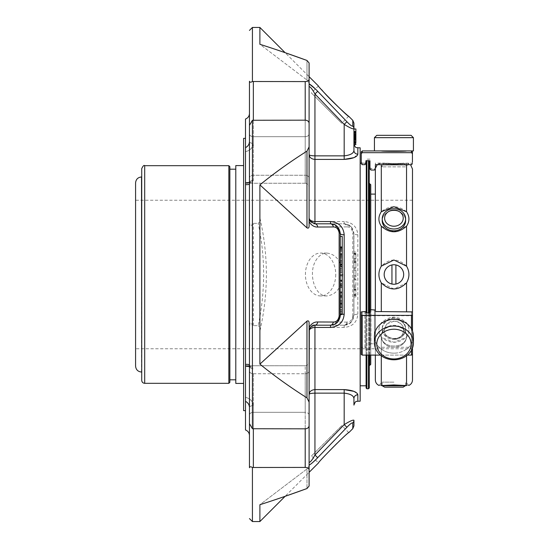 <?xml version="1.0" encoding="UTF-8"?>
<svg xmlns="http://www.w3.org/2000/svg" width="549" height="549" viewBox="0 0 549 549"><rect width="100%" height="100%" fill="white"/><g stroke="black" fill="none" stroke-linecap="round" stroke-linejoin="round"><path stroke-width="0.41" stroke-dasharray="2.75 2.06" d="M135.582 348.766L135.582 200.234L135.582 348.766L412.491 348.766L412.491 200.234L412.491 379.956M412.491 348.052L412.491 331.15L412.491 348.052M355.882 254.688L355.882 259.135L355.882 253.549L355.882 258.929L355.882 254.098L355.882 254.688L353.933 254.688L353.933 254.098L353.933 258.929L353.933 253.549L353.933 259.135L353.933 254.688M355.882 288.87L355.882 296.954L355.882 288.87L353.933 288.87L353.933 296.954L353.933 288.87M355.882 285.164L355.882 278.981L353.933 278.981L353.933 285.164L355.882 285.164L353.933 285.157L353.933 279.599L355.882 279.599L355.882 286.503L353.933 286.503L353.933 280.313L355.882 280.306M353.933 268.804L353.933 270.17L355.882 270.19L355.882 276.964L353.933 276.964L353.933 268.804L355.882 268.804L355.882 270.17L353.933 270.17L353.933 276.943L355.882 276.943L355.882 268.804M355.882 267.85L355.882 260.7L355.882 267.85L353.933 267.85L353.933 260.7L353.933 267.85M353.933 133.681L353.933 135.445L355.882 135.445L355.882 138.128L353.933 138.128L353.933 135.528L353.933 136.385L355.882 136.385L355.882 144.593L355.882 133.681L355.882 141.621L355.882 133.681L353.933 133.681L353.933 141.621L353.933 133.681L355.882 133.688M355.882 136.516L355.882 142.328L353.933 142.328L353.933 134.882L353.933 137.476L353.933 136.632L355.882 136.632L355.882 137.476L353.933 137.476L353.933 144.593L353.933 136.516L355.882 136.516M355.882 137.634L355.882 143.461L353.933 143.461L353.933 137.634L355.882 137.641M355.882 128.974L355.882 139.624L355.882 137.826L353.933 137.826L353.933 140.565M355.882 129.049L353.933 129.049L353.933 139.542L353.933 135.445L355.882 135.528L353.933 135.528L353.933 132.604L355.882 132.611L355.882 140.565M355.882 139.865L355.882 138.273L355.882 139.865L353.933 139.865L353.933 138.273L353.933 139.865M355.882 139.542L353.933 139.542L355.882 139.542L355.882 131.506M355.882 132.083L355.882 133.119M353.933 133.119L353.933 134.478L355.882 134.478L355.882 139.247L355.882 132.92L355.882 135.246L355.882 133.97L353.933 133.97L353.933 140.125L353.933 134.224L353.933 139.261L355.882 139.123L355.882 142.548L355.882 135.974M353.933 132.083L353.933 140.276L355.882 140.276L355.882 137.737L353.933 137.531L353.933 139.247L353.933 132.92L353.933 134.979L355.882 134.979M353.933 134.979L355.882 135.246L355.882 140.125L355.882 134.224L355.882 139.261L353.933 139.123L353.933 142.548L353.933 135.974M355.882 141.168L355.882 138.773L353.933 138.773L353.933 141.168L355.882 141.162M353.933 139.755L353.933 136.934L355.882 136.934L355.882 131.588L355.882 133.832L353.933 133.832L353.933 139.494L355.882 139.494L353.933 139.473L353.933 138.499L355.882 138.499L355.882 133.832L355.882 139.597L353.933 139.59L353.933 131.588L353.933 138.664L355.882 138.664L355.882 136.859L355.882 139.755L353.933 139.741L355.882 139.755M355.882 134.608L355.882 133.977L353.933 133.977L353.933 134.608L355.882 134.608M355.882 136.097L355.882 136.859L353.933 136.934L353.933 135.871L355.882 135.871L353.933 136.097M355.882 139.336L355.882 144.579M353.933 139.336L353.933 138.739L355.882 138.739L355.882 139.117L353.933 139.117L353.933 143.907M340.284 264.803L340.284 282.611L340.284 264.803L342.233 264.803L342.233 295.726L342.233 294.264L342.233 295.726L340.284 295.726L340.284 292.068L340.284 295.726M342.233 275.303L342.233 274.575L342.233 275.303L340.284 275.303L340.284 274.575L340.284 275.303L342.233 275.303M342.233 282.611L342.233 284.073L342.233 282.611L340.284 282.611L340.284 284.073L340.284 282.611L342.233 282.611M342.233 292.487L342.233 293.214L342.233 292.487L340.284 292.487L340.284 293.214L340.284 283.922L340.284 294.264L340.284 284.011L340.284 292.487L342.233 292.487M342.233 287.052L342.233 286.324L342.233 287.052L340.284 287.052L342.233 287.052M342.233 236.406L342.233 264.282M342.233 306.273L340.284 306.273L340.284 296.336L342.233 296.336L342.233 313.939M355.882 258.929L353.933 258.929M355.882 254.098L353.933 254.098M355.882 258.778L353.933 258.778M355.882 253.947L353.933 253.947M355.882 253.549L353.933 253.549M355.882 259.135L353.933 259.135M355.882 258.984L353.933 258.984M355.882 252.039L353.933 252.039M355.882 253.329L353.933 253.329M355.882 294.861L353.933 294.861M355.882 289.522L353.933 289.522M355.882 294.202L353.933 294.202M355.882 295.554L353.933 295.554M355.882 296.954L353.933 296.954M355.882 295.595L353.933 295.595M355.882 295.026L353.933 295.026M355.882 289.687L353.933 289.687M355.882 290.263L353.933 290.263M355.882 288.911L353.933 288.911M355.882 287.511L353.933 287.511M353.933 285.157L353.933 278.302L355.882 278.302L353.933 278.302L353.933 286.482L355.882 286.482L353.933 286.482L353.933 280.313M355.882 275.577L353.933 275.577M355.882 262.676L353.933 262.676M355.882 267.768L353.933 267.768M355.882 262.065L353.933 262.065M355.882 260.7L353.933 260.7M355.882 261.386L353.933 261.386M355.882 143.131L353.933 143.131M355.882 144.263L353.933 144.263M355.882 135.205L353.933 135.205M355.882 134.882L353.933 134.882M355.882 142.006L353.933 142.006M355.882 138.273L353.933 138.273M355.882 138.403L353.933 138.403M353.933 139.542L353.933 129.049M355.882 139.624L353.933 139.624M355.882 137.531L353.933 137.531M355.882 134.272L353.933 134.272M355.882 138.499L353.933 138.499M355.882 138.025L353.933 138.025M355.882 139.123L353.933 139.123M355.882 143.584L353.933 143.584M355.882 142.685L353.933 142.685M355.882 143.248L353.933 143.248M353.933 138.739L353.933 139.117L353.933 138.739M342.233 271.975L340.284 271.975L342.233 271.975M340.284 268.44L340.284 269.168L340.284 268.44L342.233 268.44L340.284 268.44M340.284 280.319L340.284 283.977L340.284 280.319L342.233 280.319M340.284 275.914L340.284 272.263L340.284 275.914L342.233 275.914L340.284 275.914M340.284 236.406L340.284 247.4L340.284 236.406M342.233 262.148L340.284 262.148L340.284 246.679L340.284 253.844L342.233 253.844M342.233 261.571L340.284 261.571M342.233 256.623L340.284 256.623M342.233 256.074L340.284 256.074M342.233 255.203L340.284 255.203M342.233 250.92L340.284 250.92M342.233 263.156L340.284 263.156L340.284 264.289L340.284 253.844M340.284 263.156L340.284 262.148M340.284 296.336L340.284 306.273M342.233 303.508L340.284 303.508M342.233 312.827L340.284 312.827M342.233 311.811L340.284 311.811M342.233 311.235L340.284 311.235M353.933 425.894L353.933 420.26C353.014 419.731 349.761 421.186 344.182 424.624L344.182 393.146C350.331 393.832 353.583 395.623 353.933 398.512L353.933 405.093M337.381 322.373L334.89 324.136L330.539 325.18L314.948 325.18L344.182 325.18L314.948 325.18C311.372 325.557 309.423 327.506 309.101 331.026C309.423 328.865 311.372 327.671 314.948 327.451L344.182 327.451C352.554 326.593 357.104 322.181 357.831 314.213A3.898 1.222 180 0 0 353.933 315.435L351.394 321.995L344.182 325.18C349.747 324.933 352.993 321.68 353.933 315.435L353.933 233.565C353.014 227.334 349.761 224.081 344.182 223.82L351.374 226.984L353.933 233.565A3.898 1.057 0 0 0 352.787 232.824C351.971 228.775 350.022 226.799 346.941 226.902A3.898 2.82 -90 0 0 344.182 223.82L314.948 223.82A3.898 2.8 -90 0 1 317.706 227.025L346.941 226.902M344.182 327.451L344.182 325.18A3.898 2.82 90 0 0 346.941 322.098C350.029 322.194 351.978 320.218 352.787 316.176A3.898 1.057 0 0 0 353.933 315.435L353.796 231.946M353.975 157.632L357.831 154.187A3.898 3.699 180 0 1 353.933 150.488L353.933 123.106M353.933 150.488C353.59 153.377 350.337 155.168 344.182 155.854L344.182 124.376C349.747 127.8 352.993 129.262 353.933 128.74A3.898 3.754 180 0 0 352.787 126.092C351.978 126.435 350.029 124.987 346.941 121.748L344.182 124.376L314.948 93.982L314.948 155.854C311.372 155.772 309.423 155.36 309.101 154.612L309.101 217.974L309.101 154.612C309.423 157.488 311.372 159.08 314.948 159.395L344.182 159.395L344.182 155.854L314.948 155.854L314.948 221.549C311.372 221.329 309.423 220.135 309.101 217.974L309.814 220.773M360.158 385.796L360.158 163.204L360.158 385.796M360.158 401.195L360.158 147.805M357.831 314.213L357.831 234.787C357.104 226.826 352.561 222.414 344.182 221.549L344.182 223.82L314.948 223.82C311.372 223.443 309.423 221.494 309.101 217.974C309.423 221.494 311.372 223.443 314.948 223.82C312.326 224.321 310.377 222.372 309.101 217.974L309.101 146.885L306.973 151.126L306.973 227.862C308.531 228.645 309.245 227.718 309.101 225.097L309.101 221.817C311.53 225.481 314.399 227.217 317.706 227.025M357.831 234.787A3.898 1.222 180 0 1 353.933 233.565M357.831 401.195L357.831 394.813L353.975 391.368M357.831 394.813A3.898 3.699 180 0 0 353.933 398.512M330.539 325.18L337.731 322.016M340.284 233.565L340.284 315.435M337.752 227.005L330.539 223.82L314.948 223.82L314.948 221.549L344.182 221.549M353.933 420.26A3.898 3.754 -0 0 1 352.787 422.908C351.971 422.572 350.022 424.02 346.941 427.252L344.182 424.624L314.948 455.018L317.706 457.688L345.232 429.05M346.941 322.098L317.706 321.975A3.898 2.8 90 0 1 314.948 325.18C311.372 325.557 309.423 327.506 309.101 331.026L309.76 328.336L314.948 325.18L314.948 389.605C311.372 389.92 309.423 391.512 309.101 394.388C309.423 393.64 311.372 393.228 314.948 393.146L314.948 455.018C312.326 459.808 310.377 462.272 309.101 462.409L309.101 466.074L306.973 468.956L309.101 466.074L309.101 465.195L313.095 462.141M346.941 121.748L317.706 91.312L314.948 93.982C312.312 89.178 310.363 86.715 309.101 86.591L309.101 133.915A3.898 2.759 180 0 1 305.203 136.674L305.203 120.176C307.57 120.355 308.874 121.384 309.101 123.257L309.101 146.885M259.89 521.55L259.89 504.716L306.973 468.956L306.973 488.541L306.973 468.956L259.89 504.716L285.123 496.317L309.101 472.339L309.101 466.074M311.489 455.945L341.807 425.626L311.489 455.945L318.495 462.944C317.596 463.534 335.919 443.098 344.998 435.831L348.807 432.633M315.469 459.925L317.706 457.688M309.101 465.195L309.101 462.409M317.706 321.975C314.405 321.783 311.537 323.519 309.101 327.183L309.101 323.903C309.245 321.289 308.538 320.369 306.973 321.138L306.973 397.874L309.101 402.115L309.101 394.388M252.423 521.55L252.423 467.487L305.203 467.419C307.57 467.57 308.874 468.379 309.101 469.848L309.101 486.037L306.973 488.541M306.973 397.874C289.865 387.031 274.171 375.784 259.89 364.124L306.973 321.138M249.452 435.501L249.452 415.085L249.452 423.622L252.423 428.735L252.423 326.175L253.35 325.646L258.188 325.646C265.414 291.286 265.414 257.186 258.188 223.354C259.643 221.974 260.212 220.163 259.89 217.912L259.89 184.876L306.973 227.862M252.423 428.735L253.35 428.824L253.35 373.739A3.898 2.759 0 0 1 249.452 370.98L249.452 219.49L249.898 225.714C250.975 227.005 251.819 226.044 252.423 222.825L253.35 223.354L258.188 223.354M259.89 364.124L259.89 331.088C268.523 293.207 268.523 255.484 259.89 217.912M259.89 331.088C260.205 328.83 259.643 327.019 258.188 325.646M259.89 184.876C274.171 173.216 289.865 161.969 306.973 151.126M315.668 260.816C318.544 255.8 322.304 253.219 326.943 253.068C336.331 254.352 341.595 261.496 342.734 274.5C341.588 287.525 336.324 294.669 326.943 295.932C314.769 296.796 308.003 273.704 315.668 260.816M309.101 323.903L309.101 327.183M309.101 83.805L309.101 86.591L309.101 82.926L306.973 80.044L309.101 82.926L309.101 83.805L309.101 79.152C308.874 80.621 307.577 81.43 305.203 81.581L305.203 136.674A3.898 2.759 0 0 0 309.101 133.915M259.89 27.45L259.89 44.284L306.973 80.044L259.89 44.284L285.123 52.683L309.101 76.661L309.101 82.926M321.625 89.679L318.379 85.946L311.379 92.939L341.691 123.257L311.379 92.939M309.101 221.817L309.101 217.974M309.101 402.115L309.101 469.848M252.423 467.487C250.769 466.52 249.781 466.602 249.452 467.727M253.35 467.419L253.35 412.326L253.35 428.824L305.203 428.824C307.577 428.645 308.874 427.616 309.101 425.743L309.101 370.98A3.898 2.759 0 0 1 305.203 373.739L305.203 467.419M253.35 428.824L253.35 373.739A3.898 2.759 180 0 1 249.452 370.98L249.452 407.413A3.898 1.798 180 0 1 253.35 405.615A3.898 1.798 180 0 0 249.452 407.413C249.321 404.702 248.004 402.671 245.492 401.319L245.492 397.325C250.179 398.512 252.801 401.278 253.35 405.615C252.801 401.278 250.179 398.512 245.492 397.325L245.492 366.08C250.179 366.032 252.801 366.945 253.35 368.818A3.898 3.459 0 0 1 249.452 365.36L249.452 81.273C249.781 82.398 250.769 82.48 252.423 81.513L305.203 81.581M252.423 326.175C251.806 322.936 250.962 321.982 249.891 323.313L249.452 329.51M252.423 222.825L252.423 120.265L249.452 125.378L249.452 219.49M305.203 120.176L305.203 175.261L305.203 120.176L253.35 120.176L253.35 175.261L253.35 120.176L252.423 120.265M245.492 183.256L305.203 183.256L305.203 136.674L305.203 183.256L305.203 175.261L253.35 175.261A3.898 2.759 180 0 0 249.452 178.02A3.898 2.759 0 0 1 253.35 175.261L305.203 175.261L305.203 183.256L245.492 183.256L245.492 138.348L245.492 410.652L245.492 147.681C248.004 146.329 249.321 144.298 249.452 141.587A3.898 1.798 180 0 0 253.35 143.385A3.898 1.798 180 0 1 249.452 141.587L249.452 365.36C249.321 364.502 248.004 364.193 245.492 364.426L245.492 184.574C248.004 184.807 249.321 184.498 249.452 183.641A3.898 3.459 0 0 1 253.35 180.182C252.801 182.055 250.179 182.968 245.492 182.92C250.179 182.968 252.801 182.055 253.35 180.182L253.35 175.261L253.35 180.182A3.898 3.459 180 0 0 249.452 183.641L250.138 182.179L245.492 182.865M309.101 178.02L309.101 123.257L309.101 178.02A3.898 2.759 0 0 0 305.203 175.261A3.898 2.759 180 0 1 309.101 178.02M309.101 62.963L309.101 79.152M252.423 81.513L252.423 27.45M250.138 366.821L245.492 366.08C250.179 366.032 252.801 366.945 253.35 368.818A3.898 3.459 180 0 1 249.452 365.36L250.138 366.821L249.452 366.581M245.492 429.97L245.492 401.319M245.492 366.08L245.492 364.426M245.492 151.675C250.179 150.488 252.801 147.722 253.35 143.385C252.801 147.722 250.179 150.488 245.492 151.675M245.492 147.681L245.492 119.03M366.101 385.796L366.101 163.204L366.101 385.796M366.89 160.775L366.89 160.233L366.101 161.029L366.101 387.971M366.101 355.107L366.101 312.909M368.475 388.767L368.475 160.233L366.89 160.233L366.89 388.767M366.89 355.107L366.89 312.909M369.264 387.971L369.264 161.029L368.475 160.233L368.475 160.775M369.264 312.909L369.264 355.107M369.264 274.5L369.264 365.346L369.264 274.5M135.582 182.906L135.582 366.094M141.724 372.03L141.724 176.97M141.724 380.347L141.724 168.653M229.853 379.805L229.853 382.33M235.789 379.805L235.789 169.195L235.789 379.805M235.789 165.578L235.789 383.422M243.612 165.578L243.612 383.422L243.612 165.578M243.612 138.348L243.612 410.652M376.772 135.335L411.077 135.335M393.921 358.936A17.149 14.857 0 0 0 408.779 336.654A17.149 14.857 0 0 0 379.071 336.654A17.149 14.857 0 0 0 393.921 358.936M374.432 137.669L413.418 137.669M369.957 160.775L369.957 169.065L370.952 170.039L370.952 168.55L374.418 168.55L374.418 170.039L374.418 168.55L375.406 167.562L375.406 169.065L375.406 163.108L384.122 163.108L382.228 165.002L382.228 166.855L378.954 163.588L377.273 164.673L410.57 164.673L408.888 163.588L405.615 166.855L382.228 166.855L405.615 166.855L405.615 165.002L382.228 165.002L405.615 165.002L403.728 163.108C404.524 163.513 383.339 163.513 384.122 163.108L393.921 163.485L411.448 163.108L411.448 164.673L411.448 163.108L412.436 162.113L412.436 163.698L412.436 153.651L411.448 152.677L411.448 150.927L381.253 150.927C381.72 151.442 406.123 151.442 406.589 150.927L413.418 150.927M393.921 353.165A19.489 16.882 0 0 1 374.432 336.29A19.489 16.882 0 0 0 393.921 353.165A19.489 16.882 0 0 0 413.418 336.29A19.489 16.882 0 0 1 393.921 353.165M393.921 359.794A19.489 16.882 0 0 0 413.418 342.912A19.489 16.882 0 0 0 393.921 326.037A19.489 16.882 0 0 0 374.432 342.912A19.489 16.882 0 0 0 393.921 359.794M413.418 342.912L413.418 336.29A19.489 16.882 0 0 0 393.921 319.408A19.489 16.882 0 0 0 374.432 336.29L374.432 342.912M381.253 336.29C381.72 322.791 406.116 322.778 406.589 336.29C406.178 349.239 381.747 349.308 381.253 336.29C381.672 349.239 406.102 349.308 406.589 336.29A12.668 10.973 0 0 1 393.921 347.256A12.668 10.973 0 0 1 381.253 336.29C381.672 322.826 406.102 322.75 406.589 336.29A12.668 10.973 0 0 0 393.921 325.317A12.668 10.973 0 0 0 381.253 336.29A12.668 10.973 0 0 1 393.921 325.317A12.668 10.973 0 0 1 406.589 336.29A12.668 10.973 0 0 1 393.921 347.256A12.668 10.973 0 0 1 381.253 336.29M411.448 152.677L362.237 152.677L362.237 150.927M412.436 153.651L412.436 151.915M374.418 170.039L375.406 169.065L375.406 168.282L375.358 379.956M369.957 169.065L369.957 167.562L370.952 168.55L370.952 170.039M369.223 160.775L366.355 160.775M365.902 160.775L365.902 163.698L365.902 162.113L365.902 163.698L364.913 164.673L364.913 163.108L364.913 164.673L362.237 164.673L362.237 163.108L362.237 164.673L361.249 163.698L361.249 162.113L362.237 163.108L364.913 163.108L365.902 162.113M365.902 163.204L361.249 163.204L361.249 163.698L361.249 153.651M407.406 355.107L380.436 355.107M412.436 331.013L412.436 348.19M411.448 315.723L412.436 315.38L412.436 311.894L412.436 354.469L412.436 347.908L411.448 347.277L375.406 347.277L375.406 311.551L375.406 344.408L374.418 343.77L370.952 343.77L369.957 344.408L369.957 312.909L369.957 349.823L369.957 312.909L365.902 312.909L365.902 349.823L365.902 311.894L365.902 347.908L364.913 347.277L362.237 347.277L361.249 347.908L361.249 311.894L361.249 354.469L361.249 347.908L362.237 347.277L362.237 311.551L361.249 311.894L361.249 354.469L362.237 355.107L411.448 355.107L411.448 315.723L362.237 315.723L362.237 355.107M369.957 344.408L369.957 349.823L365.902 349.823L365.902 311.894L364.913 311.551L364.913 347.277L365.902 347.908L365.902 349.823L369.957 349.823L369.957 344.408L370.952 343.77L370.952 309.691L369.957 310.027L369.957 344.408M361.249 315.38L362.237 315.723M411.448 355.107L412.436 354.469L412.436 315.38M375.406 344.408L375.406 310.027L370.952 309.691L370.952 343.77L374.418 343.77L375.406 344.408L375.406 347.277L375.406 344.408M369.957 310.027L369.957 312.909M364.913 347.277L364.913 311.551L362.237 311.551L362.237 347.277L364.913 347.277M412.436 347.908L412.436 311.894L375.406 311.551L375.406 347.277L411.448 347.277L412.436 347.908M411.448 164.673L412.436 163.698M375.406 163.108L375.406 164.673M375.406 311.551L375.406 310.027M393.921 226.222A9.299 8.05 180 0 0 401.978 214.144A9.299 8.05 180 0 0 385.872 214.144A9.299 8.05 180 0 0 393.921 226.222M386.798 324.054L393.921 321.192C406.507 321.055 406.685 339.165 394.127 338.822C384.417 336.805 381.974 331.884 386.798 324.054C381.987 331.781 384.362 336.702 393.921 338.822C400.036 338.266 403.302 335.336 403.721 330.038C404.153 322.592 392.343 317.94 386.798 324.054M403.22 387.155L384.623 387.155M393.921 228.995A11.694 10.129 180 0 0 405.615 218.866A11.694 10.129 180 0 0 393.921 208.737A11.694 10.129 180 0 0 382.228 218.866A11.694 10.129 180 0 0 393.921 228.995M391.945 264.954A9.745 9.745 0 0 0 391.945 284.046A9.745 9.745 0 0 0 395.904 284.046L395.904 264.954A9.745 9.745 0 0 0 391.945 264.954L391.945 284.046L391.945 264.954A9.745 9.745 0 0 1 395.904 264.954L395.904 284.046A9.745 9.745 0 0 0 395.904 264.954L395.904 284.046A9.745 9.745 0 0 1 384.176 274.5A9.745 9.745 0 0 1 391.945 264.954L391.945 284.046M393.921 319.12A11.694 10.129 0 0 1 405.615 329.249A11.694 10.129 0 0 1 393.921 339.378A11.694 10.129 0 0 1 382.228 329.249A11.694 10.129 0 0 1 393.921 319.12M405.615 385.769L382.228 385.769M393.921 339.378A11.694 10.129 0 0 0 405.615 329.249A11.694 10.129 0 0 0 393.921 319.12A11.694 10.129 0 0 0 382.228 329.249A11.694 10.129 0 0 0 393.921 339.378M395.904 264.954A9.745 9.745 0 0 1 393.921 284.245A9.745 9.745 0 0 1 384.231 273.505A9.745 9.745 0 0 1 395.904 264.954A9.745 9.745 0 0 1 395.904 284.046M393.921 230.806A11.694 10.129 0 0 1 382.228 220.677A11.694 10.129 0 0 1 393.921 210.548A11.694 10.129 0 0 1 405.615 220.677A11.694 10.129 0 0 1 393.921 230.806M405.615 218.866L405.615 220.677A11.694 10.129 0 0 0 393.921 210.548A11.694 10.129 0 0 0 382.228 220.677L382.228 218.866M393.921 318.194A11.694 10.129 180 0 0 382.228 328.323A11.694 10.129 180 0 0 393.921 338.452A11.694 10.129 180 0 0 405.615 328.323A11.694 10.129 180 0 0 393.921 318.194A11.694 10.129 180 0 1 405.615 328.323A11.694 10.129 180 0 1 393.921 338.452A11.694 10.129 180 0 1 382.228 328.323A11.694 10.129 180 0 1 393.921 318.194M393.921 382.145L382.228 382.145L393.921 382.145M406.548 355.773L406.548 385.583C409.726 385.432 409.726 385.432 406.548 385.583C398.135 384.787 389.715 384.787 381.301 385.583C378.117 385.432 378.117 385.432 381.301 385.583L381.301 337.271L393.921 342.281L406.548 337.271C409.726 332.365 409.726 327.547 406.548 322.812C409.726 327.568 409.726 332.385 406.548 337.271C398.135 343.9 389.715 343.9 381.301 337.271C378.117 332.365 378.117 327.547 381.301 322.812L393.921 317.164L406.548 322.812C398.135 315.38 389.715 315.38 381.301 322.812C378.117 327.568 378.117 332.385 381.301 337.271L381.301 355.773M406.548 164.673L406.548 163.417C398.135 164.213 389.715 164.213 381.301 163.417C378.117 163.568 378.117 163.568 381.301 163.417C378.117 163.568 378.117 163.568 381.301 163.417L393.921 164.055L406.548 163.417C409.726 163.568 409.726 163.568 406.548 163.417C409.726 163.568 409.726 163.568 406.548 163.417L406.548 211.729C409.726 216.635 409.726 221.453 406.548 226.188L406.548 266.155C409.726 271.728 409.726 277.293 406.548 282.845L406.548 311.551M406.548 211.729C398.135 205.1 389.715 205.1 381.301 211.729C378.117 216.615 378.117 221.432 381.301 226.188L393.921 231.836L406.548 226.188M406.548 266.155C398.135 258.037 389.715 258.037 381.301 266.155C378.117 271.707 378.117 277.272 381.301 282.845L393.921 289L406.548 282.845M375.358 355.107L375.358 309.931M375.358 354.901L375.358 194.099L375.358 354.901L370.753 354.901L370.753 194.099L370.753 354.901M370.753 184.642L370.753 364.358M370.753 355.107L370.753 309.698M335.741 274.5A21.438 15.159 90 0 1 320.582 295.938A21.438 15.159 90 0 1 305.422 274.5A21.438 15.159 90 0 1 320.582 253.062A21.438 15.159 90 0 1 335.741 274.5M348.807 432.626L341.807 425.626M342.233 280.649L340.284 280.649L342.233 280.649M342.233 270.513L340.284 270.513M342.233 266.265L340.284 266.265M342.233 285.384L340.284 285.384M342.233 292.068L340.284 292.068M342.233 294.264L340.284 294.264L342.233 294.264M342.233 287.669L340.284 287.669L342.233 287.669M342.233 248.148L340.284 248.148M342.233 305.793L340.284 305.793M342.233 304.434L340.284 304.434M342.233 297.798L340.284 297.798M342.233 299.974L340.284 299.974L342.233 299.974M357.831 154.187L357.831 147.805M314.948 389.605L344.182 389.605L344.182 393.146L314.948 393.146L314.948 389.605M352.787 428.652L352.787 422.908M352.787 316.176L352.787 232.824M352.787 126.092L352.787 120.348M253.35 325.646L253.35 223.354M306.973 80.044L306.973 60.459L306.973 80.044M309.101 415.085A3.898 2.759 180 0 0 305.203 412.326L305.203 365.744L305.203 412.326A3.898 2.759 0 0 1 309.101 415.085M253.35 412.326A3.898 2.759 180 0 0 249.452 415.085A3.898 2.759 180 0 1 253.35 412.326L305.203 412.326L253.35 412.326L253.35 405.615L253.35 412.326M309.101 370.98A3.898 2.759 180 0 1 305.203 373.739L305.203 428.824M253.35 120.176L253.35 81.581M253.35 136.674A3.898 2.759 0 0 1 249.452 133.915A3.898 2.759 0 0 0 253.35 136.674L305.203 136.674L253.35 136.674L253.35 143.385L253.35 136.674M253.35 373.739L305.203 373.739L253.35 373.739M368.475 312.909L368.475 355.107M141.525 176.97L141.525 372.03M144.696 383.319L144.696 165.681M228.858 165.681L228.858 383.319M411.448 328.899L411.448 350.303M374.418 309.691L374.418 343.77L374.418 309.691M411.448 311.551L411.448 347.277L411.448 311.551M381.301 226.188L381.301 266.155M381.301 164.673L381.301 211.729M381.301 282.845L381.301 311.551M369.765 183.654L369.765 365.346M369.765 355.107L369.765 312.909M412.491 200.234L135.582 200.234M353.933 270.19L355.882 270.19M353.933 275.598L355.882 275.591M353.933 140.551L355.882 140.551M353.933 139.24L355.882 139.24M353.933 133.112L355.882 133.112M353.933 140.119L355.882 140.119M353.933 132.597L355.882 132.597M353.933 141.443L355.882 141.443M353.933 142.548L355.882 142.548M353.933 137.092L355.882 137.092M355.882 141.615L353.933 141.615M342.233 281.376L340.284 281.376M342.233 269.168L340.284 269.168L342.233 269.168M342.233 283.977L340.284 283.977M342.233 274.575L340.284 274.575M342.233 284.073L340.284 284.073M342.233 272.263L340.284 272.263M342.233 293.214L340.284 293.214M342.233 286.324L340.284 286.324M342.233 284.011L340.284 284.011M342.233 246.679L340.284 246.679M342.233 300.708L340.284 300.708L342.233 300.708M351.374 226.984L348.54 224.864L344.182 223.82M351.394 321.995L348.54 324.136L344.182 325.18M337.278 226.531L334.897 224.864L330.539 223.82M309.691 328.46L309.32 329.434M310.254 327.533L309.101 331.026L309.753 328.336M349.212 323.786L351.696 321.639M305.203 365.744C307.57 365.51 308.867 364.213 309.101 361.846C308.867 364.213 307.57 365.51 305.203 365.744L245.492 365.744L305.203 365.744M305.203 183.256C307.57 183.49 308.867 184.787 309.101 187.154C308.867 184.787 307.57 183.49 305.203 183.256M249.452 182.419L250.138 182.179M369.957 159.141L365.902 159.141M405.615 329.249L405.615 328.323L405.615 329.249M382.228 329.249L382.228 328.323L382.228 329.249M405.615 385.494L405.615 382.145L408.888 385.412M382.228 385.494L382.228 382.145L378.954 385.412M326.943 253.062L320.582 253.062M326.943 295.938L320.582 295.938M348.69 116.258L341.691 123.257"/><path stroke-width="0.82" d="M412.491 348.766L412.491 379.956C412.374 382.488 411.174 384.314 408.888 385.412M412.491 331.15L412.491 169.044L412.491 331.15M315.359 88.959L309.101 83.805C311.53 85.335 314.399 87.84 317.706 91.312L346.941 121.748C350.022 124.98 351.971 126.428 352.787 126.092L352.787 120.348L353.933 123.106L353.933 150.488L353.933 144.579L355.882 144.263M355.882 131.506L353.933 131.506L353.933 139.336L355.882 139.336L355.882 128.974L353.933 128.974M355.882 142.685L355.882 138.739M342.233 264.803L340.284 264.803L342.233 264.803L342.233 266.265L340.284 266.265M340.284 295.726L342.233 295.726L342.233 266.265M342.233 264.289L340.284 264.289L342.233 264.282L342.233 236.406L340.284 236.406M342.233 296.336L340.284 296.336L342.233 296.336L342.233 297.798L340.284 297.798M340.284 313.939L342.233 313.953L342.233 297.798M355.882 144.593L353.988 144.593M353.933 142.685L353.933 138.739M342.233 248.052L340.284 248.052M342.233 250.92L340.284 250.92M342.233 253.844L340.284 253.844M342.233 260.185L340.284 260.185M342.233 303.508L340.284 303.508M342.233 304.139L340.284 304.139M342.233 309.883L340.284 309.883M353.975 391.368L344.182 389.605C352.554 390.174 357.104 391.911 357.831 394.813L357.831 401.195C356.672 401.943 355.786 399.768 353.933 405.093L353.933 398.512C353.59 395.623 350.337 393.832 344.182 393.146L344.182 424.624C349.747 421.2 352.993 419.738 353.933 420.26L353.933 425.894L352.787 428.652L348.807 432.633C348.704 431.226 317.219 462.944 318.495 462.944L309.101 472.339L309.101 486.037L309.101 466.074M353.933 144.579L353.933 150.488C353.583 153.377 350.331 155.168 344.182 155.854L314.948 155.854C311.372 155.772 309.423 155.36 309.101 154.612L309.101 86.591L309.101 154.612C309.423 157.488 311.372 159.08 314.948 159.395L344.182 159.395L353.975 157.632M352.787 126.092A3.898 3.754 -0 0 1 353.933 128.74C353.014 129.269 349.761 127.814 344.182 124.376L344.182 159.395C352.561 158.819 357.104 157.083 357.831 154.187A3.898 3.699 0 0 1 353.933 150.488M357.831 154.187L357.831 147.805L360.158 147.805L360.158 401.195L357.831 401.195M357.831 394.813A3.898 3.699 0 0 0 353.933 398.512M337.381 322.373L340.284 315.435A3.898 1.222 180 0 1 344.182 314.213C343.461 322.174 338.911 326.586 330.539 327.451L330.539 325.18L314.948 325.18A3.898 2.8 -90 0 0 317.706 321.975L333.298 322.037C336.379 322.133 338.328 320.163 339.145 316.114A3.898 0.968 180 0 0 340.284 315.435C339.371 321.673 336.118 324.919 330.539 325.18A3.898 2.807 -90 0 0 333.298 322.037M317.706 91.312L314.948 93.982L314.948 221.549L330.539 221.549L330.539 223.82A3.898 2.807 90 0 1 333.298 226.963L317.706 227.025A3.898 2.8 90 0 0 314.948 223.82L314.948 221.549C311.372 221.329 309.423 220.135 309.101 217.974L309.76 220.664L314.948 223.82L330.539 223.82C336.098 224.061 339.351 227.307 340.284 233.565A3.898 1.222 180 0 0 344.182 234.787L344.182 314.213M340.147 317.054L340.284 233.565L337.278 226.531M330.539 221.549C338.911 222.407 343.454 226.819 344.182 234.787M317.706 321.975C314.399 321.783 311.53 323.519 309.101 327.183L309.101 331.026C310.377 326.628 312.326 324.679 314.948 325.18L314.948 327.451C311.372 327.671 309.423 328.865 309.101 331.026L309.814 328.227M309.101 394.388L309.101 462.409L309.101 394.388C309.423 391.512 311.372 389.92 314.948 389.605L344.182 389.605L344.182 393.146L314.948 393.146C311.372 393.228 309.423 393.64 309.101 394.388L309.32 329.434M309.101 462.409C310.363 462.285 312.312 459.822 314.948 455.018L317.706 457.688C314.405 461.153 311.537 463.658 309.101 465.195M330.539 327.451L314.948 327.451L314.948 455.018L344.182 424.624L346.941 427.252L317.706 457.688M353.933 420.26A3.898 3.754 180 0 1 352.787 422.908C351.978 422.565 350.029 424.013 346.941 427.252L345.232 429.05M346.941 121.748L344.182 124.376L314.948 93.982C312.326 89.192 310.377 86.728 309.101 86.591L309.101 83.805M340.284 233.565A3.898 0.968 180 0 0 339.145 232.886C338.335 228.844 336.386 226.874 333.298 226.963M306.973 488.541C289.865 494.779 274.171 500.173 259.89 504.716L259.89 521.55L285.123 496.317L306.973 488.541L309.101 486.037L309.101 402.115L306.973 397.874L306.973 321.138C308.531 320.355 309.245 321.282 309.101 323.903L309.101 402.115M313.095 462.141L315.469 459.925M309.101 82.926L309.101 62.963L306.973 60.459L285.123 52.683L259.89 27.45L259.89 44.284C274.171 48.827 289.865 54.221 306.973 60.459L309.101 62.963L309.101 76.661L318.386 85.939C316.78 85.671 348.821 117.973 348.69 116.258C349.089 117.129 328.872 98.69 321.625 89.679M317.706 227.025C314.405 227.217 311.537 225.481 309.101 221.817M306.973 151.126L309.101 146.885L309.101 225.097C309.245 227.711 308.538 228.631 306.973 227.862L306.973 151.126C289.865 161.969 274.171 173.216 259.89 184.876L306.973 227.862M259.89 184.876L259.89 364.124L306.973 321.138M309.101 327.183L309.101 323.903M259.89 364.124C274.171 375.784 289.865 387.031 306.973 397.874M249.452 30.421L252.423 27.45L252.423 81.513C250.769 82.48 249.781 82.398 249.452 81.273L249.452 467.727C249.781 466.602 250.769 466.52 252.423 467.487L305.203 467.419L305.203 428.824C307.57 428.645 308.874 427.616 309.101 425.743L309.101 370.98M249.452 113.499C249.315 116.189 247.99 118.028 245.492 119.03L245.492 147.681C248.004 146.329 249.321 144.298 249.452 141.587L249.452 113.499L249.452 141.587L249.452 125.378L252.423 120.265L252.423 428.735L249.452 423.622L249.452 407.413L249.452 435.501L249.452 407.413C249.321 404.702 248.004 402.671 245.492 401.319L245.492 429.97C247.99 430.972 249.315 432.811 249.452 435.501L249.452 467.727M305.203 428.824L252.423 428.735M309.101 469.848C308.874 468.379 307.577 467.57 305.203 467.419M252.423 467.487L252.423 521.55L259.89 521.55M309.101 146.885L309.101 123.257C308.874 121.384 307.577 120.355 305.203 120.176L305.203 81.581L252.423 81.513M305.203 81.581C307.57 81.43 308.874 80.621 309.101 79.152L309.101 62.963M309.101 133.915L309.101 79.152M252.423 120.265L305.203 120.176M245.492 147.681L245.492 364.426C248.004 364.193 249.321 364.502 249.452 365.36L250.138 366.821M250.138 182.179L249.452 183.641C249.321 184.498 248.004 184.807 245.492 184.574L245.492 183.256M245.492 364.426L245.492 366.08M249.452 366.581L245.492 366.135L245.492 401.319M360.158 385.796L366.101 385.796M366.89 355.107L366.89 388.767L366.101 387.971L366.101 355.107M366.101 312.909L366.355 160.775L365.902 160.775L365.902 163.698L364.913 164.673L362.237 164.673L361.249 163.698L361.249 151.915L361.249 153.651L362.237 152.677L361.249 153.651M366.89 312.909L366.89 160.775M366.89 388.767L368.475 388.767L369.264 387.971L369.264 355.107M375.406 167.562L375.406 168.282L377.273 164.673L375.406 164.673L375.406 169.065L374.418 170.039L370.952 170.039L369.957 169.065L369.957 160.775L369.223 160.775L369.264 312.909M141.525 372.03C137.916 371.68 135.939 369.703 135.582 366.094L135.582 182.906C135.939 179.297 137.916 177.32 141.525 176.97L141.724 372.03L141.525 176.97M144.696 383.319L144.696 165.681C143.996 164.913 143.008 165.901 141.724 168.653L141.724 380.347C141.903 382.152 142.891 383.147 144.696 383.319L228.858 383.319L228.858 165.681L229.853 166.67L229.853 169.195L235.789 169.195M228.858 383.319L229.853 382.33L229.853 166.67M235.789 379.805L229.853 379.805L229.853 169.195M243.612 383.422L235.789 383.422L235.789 165.578L243.612 165.578M245.492 410.652L243.612 410.652L243.612 138.348L245.492 138.348M374.432 137.669L413.418 137.669L411.077 135.335L376.772 135.335L374.432 137.669L374.432 150.927L362.237 150.927L361.249 151.915M393.921 329.228A17.149 14.857 0 0 1 408.779 351.511A17.149 14.857 0 0 1 379.071 351.511A17.149 14.857 0 0 1 393.921 329.228M413.418 137.669L413.418 150.927L374.432 150.927M393.921 326.037A19.489 16.882 0 0 1 413.418 342.912A19.489 16.882 0 0 1 393.921 359.794A19.489 16.882 0 0 1 374.432 342.912A19.489 16.882 0 0 1 393.921 326.037M374.432 342.912L374.432 336.29A19.489 16.882 0 0 1 393.921 319.408A19.489 16.882 0 0 1 413.418 336.29L413.418 342.912M406.589 150.927C406.178 151.435 381.747 151.442 381.253 150.927M411.448 152.677L412.436 153.651L412.436 151.915L411.448 150.927L411.448 152.677L362.237 152.677L362.237 150.927M374.418 170.039L370.952 170.039M369.957 167.562L369.957 169.065M369.957 160.775L365.902 160.775M361.249 162.113L361.249 163.204L360.158 163.204M412.436 153.651L412.436 162.113M380.436 355.107L362.237 355.107L361.249 354.469L361.249 311.894L364.913 311.551L365.902 311.894L365.902 312.909L369.957 312.909L369.957 310.027L370.952 309.691L375.406 310.027L375.406 311.551L412.436 311.894L412.436 331.013M412.436 315.38L361.249 315.38M411.448 350.303L411.448 355.107L407.406 355.107M411.448 355.107L412.436 354.469L412.436 348.19M369.957 312.909L369.957 310.027M412.436 163.698L411.448 164.673L410.57 164.673L412.491 169.044M411.448 164.673L375.406 164.673M375.406 310.027L375.406 311.551M393.921 210.123A9.299 8.05 180 0 1 401.978 222.201A9.299 8.05 180 0 1 385.872 222.201A9.299 8.05 180 0 1 393.921 210.123M405.615 385.769L382.228 385.769L384.623 387.155L403.22 387.155L405.615 385.494M393.921 208.737A11.694 10.129 180 0 1 405.615 218.866A11.694 10.129 180 0 1 393.921 228.995A11.694 10.129 180 0 1 382.228 218.866A11.694 10.129 180 0 1 393.921 208.737M391.945 264.954L391.945 284.046M395.904 284.046L395.904 264.954A9.745 9.745 0 0 0 385.172 278.789A9.745 9.745 0 0 0 401.621 280.477A9.745 9.745 0 0 0 395.904 264.954M382.228 218.866L382.228 220.677A11.694 10.129 0 0 0 393.921 230.806A11.694 10.129 0 0 0 405.615 220.677L405.615 218.866M406.548 311.551L406.548 282.845C409.726 277.272 409.726 271.707 406.548 266.155L406.548 226.188C409.726 221.432 409.726 216.615 406.548 211.729L406.548 164.673M381.301 355.773L381.301 385.583C378.117 385.432 378.117 385.432 381.301 385.583L393.921 384.945L406.548 385.583C409.726 385.432 409.726 385.432 406.548 385.583L406.548 355.773M406.548 226.188C398.135 233.62 389.715 233.62 381.301 226.188C378.117 221.453 378.117 216.635 381.301 211.729L393.921 206.719L406.548 211.729M406.548 282.845C398.135 290.963 389.715 290.963 381.301 282.845C378.117 277.293 378.117 271.728 381.301 266.155L393.921 260L406.548 266.155M378.954 385.412C376.669 384.314 375.468 382.488 375.358 379.956L375.358 355.107M375.358 309.931L375.358 169.353M370.753 309.698L370.753 184.642L369.264 183.654M369.765 355.107L369.765 365.346L370.753 364.358L370.753 355.107M342.233 280.319L340.284 280.319M342.233 285.384L340.284 285.384M342.233 292.068L340.284 292.068M342.233 249.267L340.284 249.267M342.233 254.962L340.284 254.962M342.233 257.961L340.284 257.961M342.233 302.025L340.284 302.025M342.233 307.625L340.284 307.625M352.787 422.908L352.787 428.652M339.145 232.886L339.145 316.114M253.35 428.824L253.35 467.419M253.35 81.581L253.35 120.176M368.475 160.775L368.475 312.909M368.475 355.107L368.475 388.767M362.237 355.107L362.237 315.723M411.448 315.723L411.448 328.899M381.301 211.729L381.301 164.673M381.301 266.155L381.301 226.188M381.301 311.551L381.301 282.845M369.765 312.909L369.765 183.654M353.933 132.083L355.882 132.083M353.933 132.92L355.882 132.92M353.933 131.588L355.882 131.588M353.933 134.224L355.882 134.224M353.933 135.974L355.882 135.974M342.233 283.922L340.284 283.922M342.233 247.4L340.284 247.4M342.233 313.953L340.284 313.953M357.831 147.805C356.672 147.057 355.786 149.232 353.933 143.907M310.254 327.533L309.691 328.46M309.938 220.986L310.254 221.467M337.964 227.252L335.556 225.207M352.787 120.348L348.69 116.251M309.101 217.974L309.753 220.664M249.452 518.579L252.423 521.55M252.423 27.45L259.89 27.45M245.492 182.865L249.452 182.419M249.493 365.744L249.452 365.36M144.696 165.681L228.858 165.681M375.358 194.099L370.753 194.099M369.765 365.346L369.264 365.346"/></g></svg>
